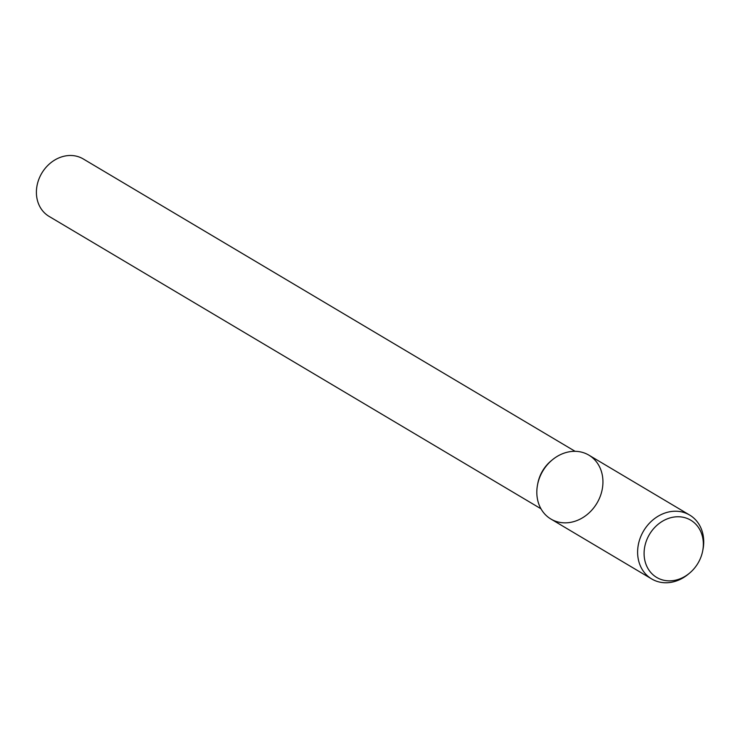 <?xml version="1.0" encoding="UTF-8"?>
<svg xmlns="http://www.w3.org/2000/svg" width="740" height="740" viewBox="0 0 740 740"><rect width="100%" height="100%" fill="white"/><g stroke="black" fill="none" stroke-linecap="round" stroke-linejoin="round"><path stroke-width="1.11" d="M575.119 451.326L83.204 158.915A33.42 28.314 120.7 0 0 80.383 157.49A33.42 28.314 120.7 0 0 40.876 174.806A33.42 28.314 120.7 0 0 49.053 216.376L540.968 508.778M552.401 459.79L551.198 460.779A33.42 28.314 120.7 0 0 537.841 483.248L537.545 484.774A37.166 31.478 120.7 0 0 559.893 522.385A37.166 31.478 120.7 0 0 600.288 496.216A37.166 31.478 120.7 0 0 585.738 453.546A37.166 31.478 120.7 0 0 552.401 459.79A37.166 31.478 120.7 0 0 537.545 484.774M702.695 550.884L703 549.311A37.166 31.478 120.7 0 0 689.652 515.049L588.874 455.137A37.166 31.478 120.7 0 0 585.738 453.546A37.166 31.478 120.7 0 0 541.8 472.805A37.166 31.478 120.7 0 0 550.893 519.036L651.681 578.939A37.166 31.478 120.7 0 0 688.154 574.296L689.384 573.269A33.3 28.213 120.7 0 0 702.695 550.884A33.3 28.213 120.7 0 0 687.932 518.749A33.3 28.213 120.7 0 0 650.525 532.717A33.3 28.213 120.7 0 0 651.607 573.389A33.3 28.213 120.7 0 0 689.384 573.269M689.652 515.049A37.166 31.478 120.7 0 0 686.526 513.458A37.166 31.478 120.7 0 0 642.588 532.717A37.166 31.478 120.7 0 0 651.681 578.939"/></g></svg>
